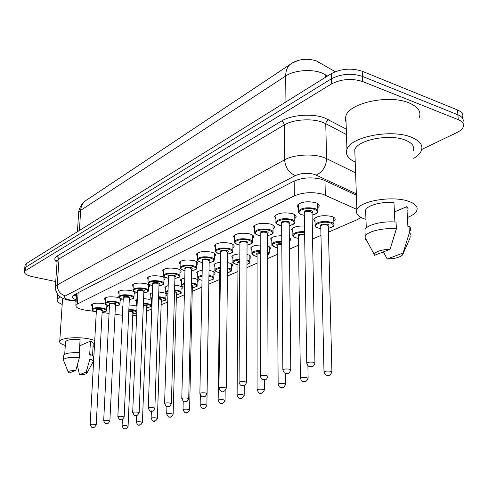 <?xml version="1.0" encoding="UTF-8"?>
<svg xmlns="http://www.w3.org/2000/svg" width="488" height="488" viewBox="0 0 488 488"><rect width="100%" height="100%" fill="white"/><g stroke="black" fill="none" stroke-linecap="round" stroke-linejoin="round"><path stroke-width="0.73" d="M129.052 304.957L134.377 305.457L137.03 306.269M143.576 298.619L148.376 299.132L152.103 300.687M152.055 302.072L151.353 302.523M158.783 292.013L163.004 292.526C165.92 293.215 167.244 294.081 166.969 295.118L165.938 296.039M174.722 285.12L178.297 285.62C181.219 286.328 182.536 287.219 182.244 288.298L181.188 289.256M191.455 277.934L194.303 278.386C197.231 279.118 198.537 280.039 198.226 281.155L197.158 282.149M209.035 270.431L211.084 270.81C214.012 271.56 215.306 272.517 214.97 273.67L213.884 274.707M227.53 262.611L228.689 262.855C231.617 263.636 232.898 264.624 232.538 265.82L231.428 266.899M247.019 254.461L247.178 254.504C250.1 255.303 251.369 256.328 250.984 257.572L249.85 258.695M267.589 246.007C269.84 246.818 270.773 247.782 270.376 248.898L269.23 250.069M289.329 237.321L290.799 239.761L289.622 240.981M312.363 229.049L312.381 229.982M315.016 221.82L313.711 219.24C317.139 215.842 323.068 214.903 331.505 216.41C334.384 217.325 335.573 218.508 335.061 219.948L333.835 221.278M92.214 306.305L91.317 304.921C93.141 303.176 97.222 302.755 103.554 303.658L105.573 304.195M107.458 305.195L107.793 306.171L106.774 307.025M105.268 300.071L104.353 298.613C106.256 296.777 110.453 296.326 116.931 297.271L119.743 298.144M120.31 298.449L121.158 299.864L120.127 300.76M118.907 293.562L117.968 292.025C119.963 290.092 124.275 289.61 130.906 290.592C133.98 291.312 135.389 292.202 135.127 293.282L134.078 294.209M133.169 286.755L132.199 285.144C134.298 283.095 138.738 282.582 145.528 283.613C148.614 284.351 150.011 285.279 149.731 286.389L148.663 287.359M148.096 279.642L147.101 277.934C149.304 275.769 153.885 275.226 160.839 276.299C163.931 277.062 165.322 278.02 165.023 279.179L163.931 280.185M163.736 272.188L162.711 270.389C165.029 268.095 169.751 267.509 176.888 268.638C179.987 269.425 181.371 270.419 181.042 271.621L179.938 272.664M180.139 264.38L179.084 262.471C181.53 260.043 186.41 259.415 193.724 260.592C196.829 261.409 198.207 262.44 197.853 263.685L196.725 264.777M197.372 256.182L196.28 254.163C198.86 251.576 203.905 250.905 211.42 252.144C214.525 252.985 215.891 254.053 215.507 255.346L214.36 256.487M215.489 247.575L214.36 245.427C217.087 242.676 222.314 241.956 230.031 243.256C233.136 244.128 234.484 245.238 234.075 246.58L232.904 247.77M234.569 238.516L233.398 236.235C236.29 233.307 241.7 232.526 249.636 233.892C252.741 234.795 254.071 235.948 253.632 237.345L252.436 238.583M254.681 228.982L253.461 226.542C256.529 223.419 262.147 222.577 270.315 224.016C273.414 224.95 274.726 226.145 274.25 227.597L273.036 228.89M275.915 218.917L274.64 216.318C277.91 212.975 283.754 212.066 292.159 213.585C295.246 214.555 296.533 215.794 296.027 217.306L294.782 218.654M298.369 208.291L297.033 205.515C300.523 201.928 306.604 200.94 315.272 202.55C318.347 203.551 319.61 204.838 319.06 206.418L317.792 207.821M356.874 209.395L322.861 194.224C312.625 191.729 303.127 192.278 294.356 195.871L77.415 303.993L75.86 305.39C75.628 307.513 78.977 309.13 85.906 310.234L94.727 311.454M335.232 71.73L316.486 60.951C307.782 58.206 299.717 58.871 292.3 62.946L292.3 63.013M89.511 198.122L89.06 198.421M328.448 232.16L357.576 219.508L361.022 217.459M146.595 311.173L151.811 308.91M161.125 304.86L167.695 302.005M176.321 298.26L184.366 294.764M192.223 291.348L201.886 287.151M208.894 284.108L219.716 279.404M227.39 276.068L237.93 271.493M246.971 267.564L257.084 263.166M267.631 258.585L277.251 254.407M289.457 249.1L298.516 245.171M312.558 239.065L320.958 235.417M115.016 314.26L122.482 315.291M132.754 315.608L136.671 315.083M102.114 312.472L109.074 313.436M292.837 231.751L291.586 229.329C293.373 226.932 297.674 225.828 304.488 226.017M271.822 241.163L270.626 238.894C272.023 236.845 275.72 235.796 281.716 235.747M251.887 250.106L250.734 247.971C251.839 246.22 254.992 245.238 260.202 245.025M232.947 258.609L231.837 256.596C232.709 255.102 235.375 254.193 239.834 253.876M214.927 266.704L213.854 264.801C214.549 263.532 216.77 262.709 220.527 262.318M197.768 274.421L196.731 272.621C197.274 271.554 199.098 270.81 202.203 270.382M181.408 281.783L180.401 280.082C180.828 279.191 182.286 278.526 184.781 278.099M165.786 288.817L164.81 287.206L168.195 285.48M150.865 295.545L149.914 294.014L152.39 292.568M136.585 301.987L135.658 300.529L137.311 299.382M122.811 308.087L122.012 306.769L122.903 305.97M24.693 268.992L25.937 267.052L331.364 78.824C341.222 73.779 351.567 72.962 362.413 76.372L457.903 114.808C462.282 116.693 463.954 119.139 462.917 122.14C463.954 119.139 462.282 116.693 457.903 114.808L362.413 76.372C351.567 72.962 341.222 73.779 331.364 78.824L25.937 267.052L24.693 268.992M24.967 265.539L26.212 263.587L331.224 73.718C341.063 68.637 351.39 67.814 362.212 71.242L457.549 109.965C461.923 111.862 463.594 114.326 462.557 117.346M356.374 195.145L322.373 179.474C312.125 176.894 302.615 177.467 293.843 181.201L73.92 294.917L72.389 296.338C72.029 297.595 73.298 298.766 76.201 299.852M55.723 281.539L32.422 276.659C26.858 275.385 24.205 273.774 24.467 271.822L25.663 270.529L331.505 83.948C341.38 78.946 351.75 78.135 362.608 81.52L458.256 119.676C462.642 121.543 464.314 123.97 463.271 126.941C462.38 129.052 460.215 130.943 456.774 132.614L421.748 149.426M76.427 296.204L73.865 294.947M355.215 162.059C347.956 158.667 345.193 154.428 346.938 149.346C350.39 136.969 390.851 128.832 410.963 137.079C419.912 140.678 423.358 145.241 421.309 150.774C420.119 153.5 417.588 156.02 413.72 158.332M346.071 122.415L345.309 119.267L345.87 116.004C349.249 102.889 389.18 94.221 409.066 102.919C417.923 106.719 421.345 111.551 419.345 117.413M365.97 219.454L365.957 219.447C358.357 217.026 355.331 213.774 356.887 209.688C359.79 201.025 392.2 195.468 408.322 201.215C415.55 203.74 418.332 206.949 416.66 210.834C415.422 213.219 412.58 215.342 408.133 217.203M354.953 154.501L354.782 149.694C357.588 139.94 389.253 133.608 405.064 140.019C412.159 142.838 414.904 146.437 413.299 150.822M394.414 211.938L406.84 206.656L408.084 208.675L407.797 210.81M406.84 206.656L407.883 226.524L409.017 226.066C410.64 227.463 411.055 228.945 410.262 230.513M403.088 253.022L402.6 254.901C399.922 257.377 394.798 258.738 387.216 258.982L403.088 253.022L409.377 232.758C410.994 234.136 411.408 235.594 410.615 237.137M387.216 258.982L383.348 251.906M409.017 226.066L409.377 232.758M394.896 222.016L393.962 202.544C381.915 201.391 367.464 205.283 365.61 209.999L365.725 213.042M374.272 255.401L374.186 254.352C375.797 251.399 381.085 249.722 390.058 249.319L374.272 255.401M366.781 240.602L365.042 238.778L365.201 236.265C367.22 231.44 383.33 227.512 396.384 228.854L396.055 222.107C383.031 220.747 366.964 224.742 364.951 229.641L365.067 232.745M390.058 249.319L396.384 228.854M62.183 304.494C58.359 302.822 56.712 301.072 57.242 299.236L60.073 296.71M65.294 345.449C61.152 344.168 59.304 342.783 59.743 341.295C60.506 338.013 76.891 336.555 88.633 338.794L94.745 340.343M62.44 300.602L62.501 299.711L63.361 298.577M79.721 345.711L90.451 341.155C92.604 341.984 93.525 342.838 93.214 343.717L92.561 355.618M90.451 341.155L89.688 354.709L90.17 354.514C92.665 355.386 93.739 356.283 93.403 357.21L93.184 361.126M86.205 372.106L86.852 373.29C85.955 374.15 83.485 374.607 79.434 374.65L86.205 372.106L89.92 359.064C92.415 359.918 93.495 360.803 93.153 361.718M79.434 374.65L77.36 365.018M90.17 354.514L89.92 359.064M79.306 352.72L80.099 339.312C71.907 339.02 67.051 339.831 65.532 341.746L65.496 342.301M94.404 346.541L93.043 346.84M69.082 373.027L68.247 372.076C68.698 371.063 71.205 370.52 75.768 370.447L69.082 373.027M63.715 360.791L63.44 359.711C65.13 357.753 70.486 356.96 79.495 357.326L79.77 352.751C70.772 352.379 65.422 353.19 63.733 355.179L63.696 355.746M75.768 370.447L79.495 357.326M324.971 180.487L325.325 195.145M318.591 61.97L318.609 62.848M294.166 181.036L294.356 195.871M78.104 292.751L77.415 303.993M327.619 75.963L322.05 73.066C311.704 68.778 294.014 70.229 285.669 75.982C285.742 69.735 287.877 65.459 292.062 63.147L297.284 60.835M325.197 74.566L325.27 77.421M290.122 64.44L86.949 199.824C83.18 201.983 81.081 205.497 80.66 210.365L78.629 212.725L78.55 213.933M285.938 101.907L285.669 75.982L80.66 210.365L79.416 230.47M26.212 263.587L25.663 270.529M331.224 73.718L331.505 83.948M362.212 71.242L362.608 81.52M457.549 109.965L458.256 119.676M356.332 193.815L314.601 174.417C307.684 172.654 301.267 173.051 295.356 175.601L65.38 295.905C63.269 297.393 64.691 298.729 69.644 299.9L76.134 300.864M55.309 287.767L55.364 286.761L57.267 284.894L284.608 159.802C293.465 154.678 312.283 153.427 323.269 157.307L326.612 158.661L325.746 123.671L322.44 122.232C311.588 118.12 293.007 119.475 284.266 124.94L59.048 258.866L57.151 260.866L57.078 261.885M57.047 262.349C54.077 260.122 54.07 258.048 57.035 256.115L281.606 121.006L283.479 122.537L284.248 124.599L284.608 159.802C285.34 167.543 288.926 172.807 295.356 175.601M70.126 300.401L71.193 300.163M281.606 121.006C291.403 114.796 312.387 113.24 324.593 117.919L346.291 129.113M316.279 175.07C322.69 171.941 326.136 166.475 326.612 158.661L355.593 172.868M346.468 134.572L325.746 123.671L326.466 121.207L328.314 119.554M65.38 295.905C60.128 294.27 57.419 290.598 57.267 284.894L59.048 258.866L57.035 256.115M299.486 213.384L298.406 211.023C301.493 207.9 306.867 207.04 314.522 208.443C317.243 209.315 318.359 210.444 317.877 211.816C318.28 212.817 316.352 213.915 312.094 215.123M312.094 215.074C318.249 213.305 318.92 211.365 314.107 209.254C305.201 206.424 292.873 212.347 302.267 214.818L304.305 215.257M304.274 213.067C303.2 210.914 305.482 210.108 311.112 210.663C312.893 211.286 313.211 212.024 312.052 212.884M314.937 362.871L312.052 212.817L310.697 211.469C307.647 210.914 305.5 211.255 304.262 212.5L304.268 213M313.528 362.31L314.943 363.2C312.442 368.959 311.49 365.738 310.148 366.616C309.52 365.896 308.3 367.793 306.745 362.932C308.056 362.126 310.319 361.919 313.528 362.31M310.453 366.561L311.35 366.311L310.453 366.561M306.757 363.273L304.268 212.921M316.065 226.737L315.071 224.584C318.103 221.625 323.343 220.802 330.797 222.119C333.347 222.918 334.396 223.949 333.938 225.206C334.243 226.225 332.377 227.274 328.357 228.353M328.351 228.311C334.256 226.645 334.933 224.846 330.388 222.9C321.891 220.247 309.721 225.773 318.713 228.091L320.805 228.524M320.762 226.481C319.738 224.456 321.964 223.699 327.442 224.212C329.119 224.785 329.406 225.468 328.302 226.261M331.913 371.771L328.302 226.225L327.033 224.992C324.062 224.468 321.964 224.797 320.75 225.974L320.762 226.438M324.001 372.167L323.989 371.856C325.276 371.1 327.478 370.898 330.602 371.264L331.919 372.076C330.358 375.205 328.814 376.309 327.289 375.394C326.698 374.711 325.533 376.553 323.989 371.856L320.756 226.347M328.467 375.113L327.588 375.345L328.467 375.113M279.435 224.962C276.666 224.132 275.5 223.046 275.933 221.704C278.825 218.789 283.986 217.996 291.415 219.326C294.148 220.167 295.289 221.247 294.837 222.571C295.271 223.51 293.392 224.547 289.195 225.694M289.195 225.645C295.24 223.992 295.85 222.144 291.013 220.112C282.216 217.422 270.572 223.022 279.831 225.364L281.631 225.749M281.613 223.675C280.576 221.65 282.765 220.905 288.188 221.436C289.982 222.04 290.311 222.754 289.177 223.571M290.805 369.721L289.171 223.516L287.792 222.223C284.827 221.692 282.765 222.009 281.606 223.169L281.613 223.62M289.366 369.16L290.805 370.014C288.219 375.644 287.389 372.46 286.163 373.314C285.523 372.612 284.358 374.461 282.857 369.727C284.077 368.983 286.249 368.788 289.366 369.16M286.444 373.265L287.286 373.033L286.444 373.265M282.863 370.032L281.613 223.534M255.602 233.825L254.675 231.806C257.396 229.079 262.355 228.347 269.571 229.604C272.31 230.421 273.475 231.464 273.054 232.733C273.536 233.612 271.7 234.594 267.552 235.692M267.546 235.643C273.493 234.094 274.036 232.337 269.193 230.366C260.5 227.823 249.484 233.118 258.609 235.344L260.189 235.68M260.189 233.709C259.183 231.8 261.287 231.105 266.515 231.623C268.315 232.209 268.656 232.892 267.54 233.673M268.052 376.175L267.54 233.63L266.137 232.386C263.258 231.885 261.275 232.178 260.189 233.264L260.189 233.661M266.582 375.614L268.052 376.437C265.49 381.915 264.746 378.792 263.55 379.634C262.916 378.944 261.781 380.768 260.336 376.138C261.476 375.443 263.563 375.266 266.582 375.614M263.801 379.591L264.6 379.365L263.801 379.591M260.342 376.407L260.189 233.575M235.405 243.25L234.545 241.377C237.101 238.827 241.883 238.15 248.892 239.34C251.643 240.126 252.821 241.133 252.43 242.347C252.936 243.176 251.143 244.116 247.05 245.153M247.05 245.11C252.894 243.658 253.388 241.981 248.532 240.078C239.95 237.662 229.512 242.676 238.504 244.793L239.889 245.086M239.901 243.213C238.919 241.42 240.95 240.767 246.001 241.267C247.806 241.834 248.16 242.493 247.056 243.237M246.568 382.263L247.056 243.207L245.635 242.005C242.835 241.529 240.926 241.804 239.901 242.817L239.901 243.176M245.074 381.707L246.568 382.5C244 387.856 243.323 384.764 242.188 385.599C241.536 384.91 240.493 386.74 239.065 382.195C240.133 381.543 242.139 381.378 245.074 381.707M242.426 385.563L243.176 385.349L242.426 385.563M239.065 382.433L239.901 243.091M216.251 252.198L215.452 250.46C217.861 248.063 222.473 247.434 229.293 248.569C232.044 249.331 233.234 250.295 232.874 251.466C233.41 252.259 231.654 253.144 227.615 254.126M227.615 254.089C233.368 252.723 233.807 251.125 228.945 249.289C220.472 246.983 210.572 251.741 219.429 253.76L220.637 254.01M220.655 252.235C219.698 250.539 221.662 249.935 226.542 250.417C228.353 250.966 228.713 251.594 227.634 252.308L226.194 251.131C223.474 250.679 221.625 250.93 220.661 251.881L220.655 252.211M224.73 387.478L226.243 388.235C223.65 393.444 223.205 390.424 221.985 391.248C221.332 392.016 220.314 390.906 218.941 387.923C219.948 387.313 221.875 387.161 224.73 387.478M222.199 391.205L222.912 391.01L222.199 391.205M218.941 388.137L220.661 252.119M293.794 236.552L292.873 234.557C294.532 232.41 298.43 231.458 304.579 231.69M304.591 232.501C295.899 231.556 289.25 236.174 296.551 237.943L298.418 238.327M304.634 235.088L304.421 235.027C301.535 234.533 299.522 234.832 298.381 235.936L298.388 236.351M300.425 378.45L300.419 378.17C301.621 377.462 303.737 377.279 306.763 377.627L308.117 378.407C306.562 381.445 305.067 382.513 303.627 381.622C303.042 380.945 301.907 382.769 300.419 378.17L298.388 236.259M304.732 381.36L303.896 381.579L304.732 381.36M298.388 236.387C297.332 234.533 299.412 233.813 304.622 234.222M272.694 245.854L271.834 244C273.103 242.194 276.409 241.286 281.765 241.261M281.771 242.042C272.31 242.817 270.236 244.561 275.549 247.282L277.202 247.617M278.154 384.385L278.148 384.135C279.276 383.476 281.308 383.306 284.254 383.635L285.626 384.391C284.046 387.368 282.595 388.405 281.271 387.502C280.661 386.825 279.618 388.649 278.148 384.135L277.19 245.751M282.308 387.252L281.521 387.46L282.308 387.252M281.789 244.323C279.374 244.201 277.843 244.555 277.19 245.373L277.19 245.653M289.396 243.408L289.414 245.33M277.19 245.769C275.927 244.354 277.459 243.61 281.783 243.542M252.686 254.693L251.881 252.967C252.851 251.448 255.627 250.594 260.208 250.405M260.208 251.155C251.936 252.137 250.405 253.797 255.62 256.139L257.084 256.438M257.084 390.01L257.078 389.784C258.134 389.162 260.092 389.009 262.953 389.32L264.35 390.046C262.782 392.944 261.367 393.95 260.116 393.066C259.506 393.84 258.494 392.748 257.078 389.784L257.084 254.669C255.828 253.595 256.871 252.888 260.208 252.558M261.092 392.834L260.348 393.029L261.092 392.834M260.208 253.315L256.889 254.218L257.084 254.565M267.607 251.588L269.242 253.778L267.619 255.425M267.619 255.316C269.12 254.376 269.114 253.437 267.607 252.497M198.061 260.708L197.311 259.085C199.592 256.834 204.051 256.249 210.688 257.329C213.433 258.067 214.641 258.994 214.305 260.122C212.603 261.733 215.226 261.208 209.163 262.648M209.163 262.611C214.818 261.33 215.214 259.799 210.352 258.024C201.983 255.834 192.583 260.354 201.306 262.276L202.355 262.495M202.386 260.799C201.446 259.201 203.344 258.634 208.065 259.097C209.883 259.634 210.255 260.238 209.187 260.921M206.991 393.48L209.187 260.909L207.736 259.793C205.082 259.366 203.301 259.598 202.392 260.494L202.386 260.787M205.46 392.938L206.985 393.67C204.417 398.769 203.972 395.78 202.843 396.591C202.203 397.354 201.215 396.274 199.873 393.346C200.824 392.779 202.685 392.639 205.46 392.938M203.045 396.561L203.716 396.372L203.045 396.561M199.873 393.541L202.386 260.696M180.767 268.803L180.066 267.29C182.225 265.173 186.532 264.63 192.998 265.655C195.743 266.369 196.963 267.265 196.652 268.351C195.188 269.608 198.146 269.175 191.613 270.755M191.613 270.718C197.183 269.51 197.536 268.052 192.675 266.332C184.415 264.24 175.473 268.54 184.067 270.376L184.97 270.565M185.007 268.949C184.092 267.436 185.922 266.906 190.503 267.357C192.315 267.869 192.699 268.455 191.65 269.108L190.18 268.028C187.599 267.619 185.879 267.839 185.013 268.681L185.007 268.949M187.179 398.116L188.722 398.824C186.129 403.796 185.855 400.868 184.684 401.667C184.049 402.411 183.079 401.356 181.786 398.501C182.683 397.964 184.482 397.836 187.179 398.116M184.867 401.636L185.507 401.453L184.867 401.636M181.786 398.672L185.013 268.851M163.694 275.86L163.639 275.11C165.688 273.109 169.861 272.603 176.162 273.585C178.907 274.268 180.133 275.134 179.84 276.184C178.407 277.391 181.353 276.977 174.911 278.471M174.911 278.441C180.389 277.3 180.706 275.903 175.851 274.244C167.701 272.243 159.186 276.342 167.652 278.093L168.421 278.251M168.464 276.714C167.573 275.281 169.342 274.781 173.783 275.214C175.595 275.714 175.985 276.275 174.96 276.903L173.478 275.873C170.959 275.482 169.293 275.683 168.47 276.476L168.464 276.72M169.818 403.039L171.373 403.716C168.775 408.584 168.628 405.693 167.433 406.486C166.811 407.218 165.865 406.187 164.602 403.393C165.45 402.887 167.189 402.765 169.818 403.039M167.604 406.455L168.214 406.284L167.604 406.455M164.602 403.545L168.47 276.617M233.673 263.093L232.922 261.489C233.667 260.208 235.96 259.427 239.803 259.128M239.797 259.86C232.678 260.976 231.641 262.544 236.68 264.557L237.973 264.819M237.113 395.335L237.113 395.134C238.107 394.554 239.992 394.408 242.774 394.707L244.189 395.408C242.603 398.251 241.231 399.233 240.072 398.342C239.474 399.105 238.486 398.037 237.113 395.134L237.985 263.142C236.857 262.331 237.455 261.696 239.791 261.251M240.987 398.123L240.279 398.306L240.987 398.123M239.785 262.001L237.802 262.715L237.985 263.038M247.001 259.805C249.228 260.5 250.179 261.348 249.844 262.343C250.137 262.843 249.179 263.532 246.983 264.411M246.983 264.35C250.1 263.13 250.106 261.879 246.995 260.604M215.592 271.096L214.885 269.589C215.458 268.528 217.319 267.82 220.466 267.461M227.475 267.784L227.987 267.9C230.58 268.577 231.715 269.437 231.397 270.48C231.812 271.096 230.489 271.853 227.426 272.737M227.426 272.7C231.922 271.407 231.995 270.029 227.658 268.571L227.469 268.528M220.454 268.18C214.446 269.37 213.848 270.834 218.661 272.572L219.801 272.798M218.16 400.392L218.16 400.215C219.1 399.666 220.918 399.532 223.626 399.818L225.059 400.489C223.474 403.271 222.138 404.223 221.046 403.344C220.454 404.095 219.49 403.051 218.16 400.215L219.82 271.206C218.905 270.626 219.106 270.108 220.436 269.644M221.912 403.137L221.241 403.314L221.912 403.137M220.43 270.45L219.643 270.797L219.82 271.102M198.378 278.721L197.707 277.312C198.146 276.44 199.616 275.811 202.105 275.421M208.949 275.458L210.389 275.732C212.981 276.391 214.128 277.227 213.829 278.233C214.567 278.825 212.939 279.6 208.949 280.539M208.949 280.509C214.311 279.362 214.683 277.989 210.072 276.391L208.937 276.165M202.093 276.135C197.158 277.355 196.957 278.709 201.501 280.197L202.014 280.307M206.888 405.162L208.894 278.605M200.153 405.205L200.153 405.04C201.038 404.528 202.801 404.406 205.436 404.674L206.888 405.327C205.296 408.047 203.99 408.975 202.971 408.096C202.386 408.834 201.446 407.815 200.153 405.04L200.342 395.085M203.789 407.901L203.148 408.072L203.789 407.901M202.05 278.489L202.056 277.983M148.023 283.247L147.986 282.558C149.932 280.673 153.976 280.197 160.119 281.137C162.858 281.802 164.09 282.637 163.822 283.644C162.492 284.76 165.237 284.461 158.99 285.822M158.99 285.797C164.389 284.724 164.663 283.382 159.82 281.777C151.78 279.868 143.655 283.772 152.006 285.45L152.64 285.578M152.689 284.114C151.823 282.753 153.543 282.284 157.85 282.704C159.655 283.186 160.058 283.729 159.045 284.327M154.873 408.23L159.039 284.345L157.551 283.345C155.099 282.973 153.482 283.162 152.701 283.912L152.695 284.126M153.305 407.718L154.873 408.371C152.085 413.214 152.213 410.255 151.024 411.067C150.517 411.841 149.596 410.835 148.261 408.047C149.06 407.571 150.743 407.462 153.305 407.718M151.182 411.042L151.762 410.878L151.182 411.042M148.254 408.188L152.701 284.028M133.078 290.293L133.041 289.671C134.895 287.889 138.818 287.444 144.82 288.341C147.547 288.988 148.785 289.793 148.535 290.763C146.803 291.885 150.835 291.281 143.801 292.843C149.114 291.806 149.358 290.525 144.527 288.963C136.591 287.139 128.838 290.866 137.061 292.477L137.592 292.58M137.64 291.177C136.792 289.884 138.458 289.445 142.648 289.848C144.448 290.323 144.851 290.842 143.862 291.415L142.362 290.47C139.964 290.116 138.397 290.293 137.653 291.007L137.647 291.202M137.585 412.171L139.153 412.805C135.89 417.941 136.134 414.41 135.396 415.434C134.908 416.203 134.005 415.215 132.693 412.476C133.456 412.031 135.084 411.927 137.585 412.171M135.542 415.41L136.091 415.257L135.542 415.41M132.687 412.604L137.653 291.098M118.791 297.033L118.767 296.472C120.536 294.782 124.348 294.362 130.204 295.222C132.919 295.844 134.163 296.625 133.938 297.564C132.199 298.65 136.268 298.052 129.29 299.547M129.29 299.522C134.523 298.571 134.737 297.338 129.924 295.832C122.091 294.081 114.68 297.637 122.787 299.187L123.214 299.266M123.263 297.924C122.433 296.698 124.056 296.283 128.124 296.673C129.918 297.131 130.333 297.637 129.357 298.186M124.178 416.917L129.351 298.217L127.844 297.284C125.507 296.942 123.989 297.107 123.281 297.784L123.269 297.961M122.592 416.423L124.172 417.033C121.048 421.998 121.262 418.625 120.499 419.595C119.975 420.333 119.096 419.369 117.852 416.703C118.572 416.282 120.152 416.185 122.592 416.423M120.634 419.57L121.158 419.424L120.634 419.57M117.846 416.819L123.275 297.851M105.39 297.717L105.121 302.969C106.805 301.37 110.508 300.98 116.229 301.798C118.938 302.407 120.182 303.158 119.975 304.067C118.316 305.073 122.25 304.567 115.418 305.958C120.573 305.037 120.756 303.853 115.961 302.395C108.232 300.712 101.144 304.122 109.135 305.604L109.464 305.665M109.513 304.384C108.702 303.219 110.276 302.822 114.241 303.2C116.028 303.646 116.443 304.128 115.491 304.658M109.873 420.961L115.473 304.701L113.972 303.792C111.685 303.469 110.209 303.621 109.532 304.262L109.526 304.427M108.287 420.479L109.867 421.065C106.799 425.902 107.11 422.626 106.274 423.572C105.768 424.298 104.902 423.358 103.682 420.741C104.371 420.339 105.908 420.253 108.287 420.479M106.396 423.547L106.903 423.407L106.396 423.547M103.676 420.845L109.532 304.317M92.067 309.66L92.055 309.197C93.666 307.672 97.264 307.306 102.858 308.093C105.554 308.684 106.805 309.41 106.61 310.289C104.963 311.252 108.916 310.758 102.132 312.1M102.138 312.076C107.214 311.228 107.372 310.094 102.596 308.672C94.971 307.062 88.188 310.325 96.063 311.747L96.014 311.759C91.116 310.325 93.184 310.563 92.342 310.197L92.342 304.061M96.356 310.563C95.556 309.453 97.088 309.081 100.949 309.447C102.736 309.88 103.157 310.35 102.212 310.856M96.209 424.822L102.199 310.905L100.693 310.026C98.46 309.715 97.02 309.862 96.374 310.466L96.368 310.618M94.617 424.353L96.203 424.92C93.11 429.69 93.446 426.414 92.683 427.366C92.189 428.092 91.341 427.165 90.146 424.597C90.798 424.218 92.293 424.133 94.617 424.353M92.799 427.348L93.281 427.214L92.799 427.348M90.14 424.694L96.374 310.502M181.383 285.389L181.329 284.681L184.659 283.046M191.345 282.833L193.614 283.205C196.206 283.839 197.359 284.644 197.085 285.62C198.012 286.09 196.42 286.822 192.303 287.816M192.303 287.792C197.579 286.706 197.914 285.389 193.309 283.839L191.326 283.51M184.641 283.76C180.92 284.87 180.889 286.066 184.549 287.334M191.296 284.772C192.967 285.236 193.315 285.755 192.345 286.334M189.594 409.774L192.339 286.358L191.284 285.48M183.018 409.78L183.018 409.633C183.86 409.145 185.562 409.035 188.13 409.292L189.594 409.92C188.008 412.58 186.733 413.482 185.775 412.622C185.312 413.403 184.397 412.409 183.018 409.633L183.226 401.179M186.544 412.433L185.94 412.598L186.544 412.433M165.737 292.361L165.7 291.714L168.049 290.36M174.588 289.909L177.608 290.329C180.194 290.946 181.359 291.726 181.103 292.666C182.024 293.129 180.462 293.825 176.418 294.764C181.615 293.715 181.914 292.452 177.315 290.952L174.57 290.561M168.024 291.08C165.572 291.983 165.542 292.952 167.939 293.977M174.539 291.69L175.344 291.824C177.053 292.275 177.431 292.782 176.467 293.343M173.124 414.166L176.455 293.38L174.521 292.349M166.695 414.141L166.701 414.007C167.494 413.55 169.147 413.446 171.648 413.69L173.124 414.3C171.55 416.905 170.306 417.783 169.391 416.935C168.927 417.697 168.031 416.721 166.701 414.007L166.926 406.388M170.123 416.752L169.543 416.905L170.123 416.752M152.116 300.309L150.762 298.43L152.219 297.393M158.624 296.692L162.321 297.137C164.901 297.735 166.072 298.491 165.835 299.394C166.719 299.864 165.182 300.529 161.241 301.401M161.241 301.377C166.359 300.407 166.628 299.199 162.034 297.741L158.606 297.326M152.195 298.156C150.902 298.808 150.871 299.51 152.116 300.242M158.569 298.381L160.155 298.583C161.864 299.016 162.242 299.504 161.296 300.047M157.417 418.35L161.284 300.083L159.869 299.187L158.545 299.016M151.134 418.301L151.134 418.179C151.89 417.746 153.488 417.649 155.934 417.887L157.411 418.472C155.837 421.028 154.623 421.882 153.769 421.04C153.281 421.778 152.402 420.827 151.134 418.179L151.378 411.097M154.464 420.876L153.909 421.016L154.464 420.876M136.494 305.397L137.116 304.219M143.399 303.2L147.699 303.646C150.273 304.231 151.451 304.957 151.231 305.836C152.097 306.299 150.597 306.934 146.723 307.751M146.723 307.727C151.768 306.812 152.006 305.647 147.425 304.238L143.374 303.823M137.079 305.146L137.043 306M143.338 304.829L145.625 305.037C147.327 305.464 147.718 305.933 146.784 306.452M142.423 422.346L146.772 306.501L145.351 305.628L143.313 305.451M136.268 422.272L136.274 422.163C136.994 421.754 138.543 421.662 140.928 421.888L142.417 422.455C141.154 424.737 139.964 425.573 138.854 424.963C138.379 425.695 137.518 424.761 136.274 422.163L136.542 415.44M139.513 424.804L138.982 424.944L139.513 424.804M128.856 309.447L133.712 309.88L136.835 311.039M136.792 312.174L133.444 310.453L128.832 310.051M128.789 311.045L131.717 311.222C133.419 311.637 133.81 312.088 132.888 312.588M128.088 426.164L132.876 312.643L131.455 311.795L128.759 311.661M122.067 426.073L122.073 425.969C122.756 425.585 124.263 425.499 126.593 425.713L128.088 426.262C126.813 428.507 125.654 429.324 124.593 428.714C124.104 429.422 123.263 428.513 122.073 425.969L122.36 419.436M125.221 428.562L124.721 428.696L125.221 428.562M136.768 312.723L132.827 313.827C135.225 313.558 136.548 313.058 136.786 312.314M166.969 295.118L166.987 294.563M182.244 288.298L182.256 287.688M198.226 281.155L198.238 280.49M214.97 273.67L214.982 272.938M232.538 265.82L232.544 265.008M250.984 257.572L250.984 256.676M270.376 248.898L270.376 247.904M290.799 239.761L290.787 238.662M335.061 219.948L335.018 218.594M107.793 306.171L107.817 305.732M121.158 299.864L121.183 299.388M135.127 293.282L135.152 292.757M149.731 286.389L149.755 285.815M165.023 279.179L165.042 278.544M181.042 271.621L181.06 270.913M197.853 263.685L197.866 262.91M215.507 255.346L215.519 254.492M234.075 246.58L234.081 245.629M253.632 237.345L253.632 236.284M274.25 227.597L274.244 226.42M296.027 217.306L296.009 215.995M319.06 206.418L319.024 204.948M76.512 294.789L74.926 294.398M76.585 293.538L75.86 305.39M77.439 231.696L78.629 212.725C79.019 207.04 83.662 201.965 83.216 202.721L85.449 200.794M25.022 264.899L24.467 271.822M57.09 261.727L56.681 260.616L57.151 260.866L55.364 286.761C54.028 287.658 58.212 296.783 59.981 296.643C61.799 298.125 64.721 299.303 68.741 300.169L76.11 301.255M304.311 215.306L302.151 214.848C296.179 212.109 299.15 212.066 298.406 211.023L298.308 204.094M317.847 210.541L317.7 203.606M314.937 217.91L315.071 224.584C315.76 225.529 313.003 225.609 318.603 228.122L320.811 228.567M333.908 224.029L333.731 217.343M281.631 225.798L279.728 225.395C273.646 222.68 276.708 222.68 275.933 221.704L275.891 214.958M294.819 221.424L294.734 214.683M260.189 235.722L258.512 235.369C252.345 232.697 255.486 232.727 254.675 231.806L254.681 225.243M273.048 231.702L273.012 225.145M239.889 245.122L238.412 244.817C232.172 242.182 235.375 242.243 234.545 241.377L234.594 234.984M252.43 241.426L252.442 235.039M220.637 254.047L219.344 253.784C215.623 252.192 214.323 251.088 215.452 250.46L215.537 244.232M226.243 388.021L227.634 252.29M232.88 250.637L232.935 244.415M292.788 228.049L292.873 234.557C293.593 235.448 290.75 235.49 296.448 237.967L298.418 238.37M308.111 378.139L307.897 365.585M271.804 237.662L271.834 244C272.585 244.842 269.669 244.854 275.452 247.306L277.208 247.654M289.659 243.805L289.585 237.467M285.626 384.141L285.523 373.192M251.893 246.788L251.881 252.967C252.656 253.766 249.679 253.748 255.529 256.163L257.084 256.474M269.236 252.918L269.211 246.745M264.35 389.827L264.325 379.682M346.938 149.346L345.87 116.004M356.887 209.688L354.782 149.694M403.173 253.601L410.054 237.967M366.293 227.957L365.61 209.999M374.186 254.352L364.896 237.101M365.201 236.265L364.951 229.641M57.242 299.236L57.578 294.301M59.743 341.295L62.501 299.711M86.949 373.106L93.019 361.95M64.727 354.264L65.532 341.746M68.247 372.076L63.379 359.949M63.44 359.711L63.733 355.179M202.349 262.526L201.233 262.3C195.121 259.829 198.5 260.934 197.311 259.085L197.439 253.016M214.317 259.378L214.409 253.315M184.97 270.596L184 270.401C177.815 267.967 181.286 269.077 180.066 267.29L180.224 261.373M188.728 398.647L191.65 269.108M196.664 267.674L196.786 261.763M168.415 278.276L167.591 278.111C164.438 276.971 163.236 276.391 163.98 276.391L163.639 275.11L163.828 269.333M171.379 403.564L174.954 276.909M179.859 275.574L180.011 269.803M232.971 255.462L232.922 261.489C234.277 263.105 230.007 261.562 236.601 264.581L237.973 264.85M249.844 261.562L249.862 255.541M244.189 395.207L244.232 385.477M214.97 263.715L214.885 269.589C216.282 271.169 211.92 269.614 218.587 272.591L219.801 272.829M231.404 269.779L231.452 263.904M225.066 400.312L225.169 390.491M197.829 271.578L197.707 277.312C198.878 279.008 195.572 277.946 201.428 280.216L202.014 280.338M213.842 277.593L213.927 271.865M152.64 285.608L151.945 285.468C145.613 283.113 149.255 284.175 147.986 282.558L148.193 276.922M163.84 283.095L164.023 277.465M137.592 292.605L137.006 292.489C130.656 290.201 134.298 291.183 133.041 289.671L133.279 284.168M139.159 412.677L143.856 291.44M148.553 290.262L148.761 284.766M123.208 299.29L122.738 299.199C117.882 297.711 119.938 297.967 119.078 297.57L119.023 291.092M133.956 297.107L134.182 291.739M109.458 305.689L109.086 305.616C105.878 304.561 104.658 304.03 105.42 304.024L105.121 302.969M119.993 303.646L120.237 298.412M106.628 309.904L106.884 304.982M181.475 279.081L181.329 284.681C182.286 286.212 179.633 285.346 184.549 287.365M197.097 285.035L197.213 279.447M165.871 286.243L165.7 291.714C166.28 293.044 164.767 292.434 167.939 294.02M150.762 298.43L150.951 293.087M165.847 298.912L166.018 293.581M136.683 299.638L136.469 304.86L137.036 306.183M151.249 305.397L151.433 300.181"/></g></svg>
